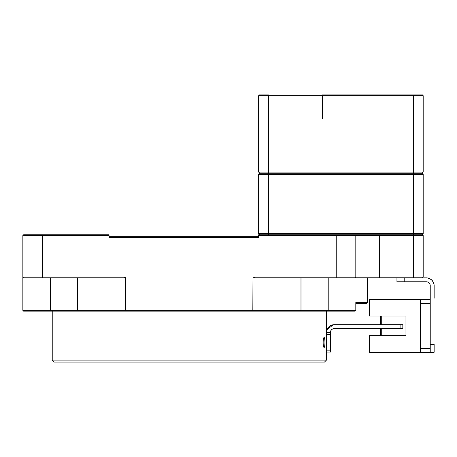 <?xml version="1.0" encoding="UTF-8"?>
<svg xmlns="http://www.w3.org/2000/svg" width="457" height="457" viewBox="0 0 457 457"><rect width="100%" height="100%" fill="white"/><g stroke="black" fill="none" stroke-linecap="round" stroke-linejoin="round"><path stroke-width="0.69" d="M423.182 174.443L422.005 173.266L413.391 173.266L413.391 174.443L413.391 173.266L268.453 173.266L268.453 174.443L423.182 174.443L422.005 173.266L423.182 174.443L423.182 233.59L422.005 234.767L413.391 234.767L413.391 233.59L423.182 233.59L423.182 174.443L413.391 174.443L413.391 233.59L268.453 233.59L268.453 234.767L268.453 233.59L258.662 233.59L259.839 234.767L258.662 233.59L413.391 233.59L413.391 174.443L268.453 174.443L268.453 233.59L268.453 174.443L258.662 174.443L258.662 233.59L258.662 174.443L268.453 174.443L268.453 173.266L259.839 173.266L258.662 174.443M423.182 235.549L413.391 235.549L413.391 234.767L355.026 234.767L422.005 234.767L423.182 233.59L413.391 233.59L413.391 234.767L422.399 234.767L423.182 235.549L423.182 277.073L422.399 277.856L426.318 277.856A7.832 7.832 0 0 1 434.15 285.688C433.619 281.004 431.008 278.393 426.318 277.856A7.832 7.832 0 0 1 434.15 285.688L434.15 298.227M334.952 94.925L422.399 94.925L423.182 95.707L258.662 95.707L258.662 172.095L259.839 173.266L258.662 172.095L259.839 173.266L268.453 173.266L268.453 172.095L258.662 172.095L258.662 95.707L268.453 95.707L268.453 173.266L413.391 173.266L413.391 172.095L268.453 172.095L268.453 95.707L413.391 95.707L413.391 173.266L422.005 173.266L423.182 172.095L413.391 172.095L413.391 95.707L423.182 95.707L423.182 172.095L422.005 173.266L423.182 172.095L423.182 95.707L422.508 94.925M259.445 94.925L268.453 94.925L268.453 95.707L268.453 94.925L259.445 94.925L258.662 95.707L259.336 94.925M258.662 172.095L423.182 172.095M423.182 95.707L422.399 94.925L413.391 94.925L413.391 95.707L413.391 94.925L322.419 94.925M322.419 118.426L322.419 95.707L322.419 118.426M405.947 316.05L369.519 316.05L405.947 316.05L405.947 335.632L369.519 335.632L369.519 352.284L420.44 352.284L420.44 303.317L430.231 303.317L420.44 303.317L420.44 299.398L369.519 299.398L369.519 316.05L369.519 299.398L430.231 299.398L420.44 299.398L420.44 352.284L369.519 352.284L369.519 335.632L405.947 335.632L405.947 316.05M430.231 352.284L420.44 352.284L434.15 352.284L430.231 352.284L430.231 344.447L434.15 344.447L434.15 352.284L434.15 344.447L430.231 344.447L430.231 352.284M430.231 348.365L420.44 348.365L430.231 348.365M380.487 335.632L380.487 328.606L380.487 335.632M381.269 328.606L381.269 335.632L381.269 328.606M381.269 316.05L381.269 324.693L381.269 316.05M380.487 324.693L380.487 316.05L380.487 324.693L334.233 324.693L380.487 324.693M330.428 350.153L330.428 334.484L326.509 334.484L326.509 350.153L330.428 350.153L330.422 352.113L326.509 352.113L326.509 334.484L330.428 334.484L330.422 332.525L326.509 332.525L326.509 334.484L326.509 332.525L330.422 332.525L326.447 332.525L330.422 332.525L330.428 350.153L326.509 350.153L326.509 352.113L330.422 352.113L330.428 350.153M326.464 348.194L326.492 336.443L326.464 348.194M381.269 324.693L400.823 324.693L381.269 324.693M326.989 329.663L333.284 324.756M334.233 324.693L402.828 324.693L402.828 328.606L334.278 328.606A3.919 3.919 90 0 0 330.365 332.525C330.628 330.183 331.936 328.874 334.278 328.606L400.869 328.606L400.869 324.693L334.278 324.693C329.594 325.224 326.983 327.835 326.447 332.525A7.832 7.832 -90 0 1 334.278 324.693L334.233 324.693A7.832 7.832 90 0 0 326.429 331.822M400.869 328.606L402.828 328.606L402.828 324.693L400.869 324.693L400.869 328.606M326.429 352.113L330.251 352.113M426.318 281.775L396.939 281.775L404.771 281.775L404.771 277.856L404.771 281.775L426.318 281.775C428.66 282.038 429.963 283.346 430.231 285.688L430.231 344.447L430.231 285.688A3.919 3.919 0 0 0 426.318 281.775C428.66 282.043 429.968 283.346 430.231 285.688M396.939 277.856L396.939 281.775M172.043 311.154L179.178 311.154M40.187 311.154L35.709 311.154M39.136 311.154L44.403 311.154M104.219 311.154L113.267 311.154M182.417 311.154L186.079 311.154M274.154 311.154L285.494 311.154M339.168 311.154L343.121 311.154M339.088 311.154L333.936 311.154M413.391 234.767L355.026 234.767L355.809 235.549L413.391 235.549L413.391 277.073L423.182 277.073L422.399 277.856L413.391 277.856L413.391 277.073L355.809 277.073L355.026 277.856L336.221 277.856L336.221 277.073L355.809 277.073L355.809 235.549L336.221 235.549L336.221 234.767L355.026 234.767L355.809 235.549M336.221 234.767L258.662 234.767L258.662 237.509L109.029 237.509L109.029 234.767L42.438 234.767L42.438 235.549L109.029 235.549M258.662 235.549L336.221 235.549L336.221 277.073L252.972 277.073L254.989 277.856L336.221 277.856M301.032 277.856L301.032 310.366L125.681 310.366L125.829 311.154L252.83 311.154L252.972 277.073M125.681 277.073L42.438 277.073L42.438 277.856L123.67 277.856L125.681 277.073L125.681 310.366L77.627 310.366L77.627 277.856M42.438 277.856L23.633 277.856L22.85 277.073L22.85 235.549L23.633 234.767L22.85 235.549L42.438 235.549L42.438 277.073L22.85 277.073L22.85 310.366L50.447 310.366L50.801 311.154L23.633 311.154L22.85 310.366L23.633 311.154M50.447 277.856L50.447 310.366L77.69 310.366L77.69 277.856M78.473 311.154L50.801 311.154L78.433 311.154L77.627 310.366M125.829 311.154L78.433 311.154M301.032 310.366L300.22 311.154L252.83 311.154M327.858 311.154L328.212 310.366L355.809 310.366L355.026 311.154L300.186 311.154M328.212 277.856L328.212 310.366L300.969 310.366L300.969 277.856M355.026 311.154L355.809 310.366L355.809 302.534L355.809 310.366M355.809 302.534L367.559 302.534L355.809 302.534M413.391 277.856L355.026 277.856M355.809 303.317L366.777 303.317L355.809 303.317M23.633 234.767L42.438 234.767M258.662 237.509L258.662 236.726L109.029 236.726L109.029 237.509M23.633 277.856L22.85 277.073M52.229 311.154L52.229 360.116L326.407 360.116M324.116 337.592C322.842 337.226 322.836 347.737 324.116 347.383C325.19 347.743 325.195 337.243 324.116 337.592M324.447 362.075L54.189 362.075L52.229 360.116M379.31 277.856L379.31 234.767M402.828 328.606L402.828 324.693M366.777 303.317L367.559 302.534L367.559 277.856M326.429 311.154L326.429 360.116L324.47 362.075"/></g></svg>
